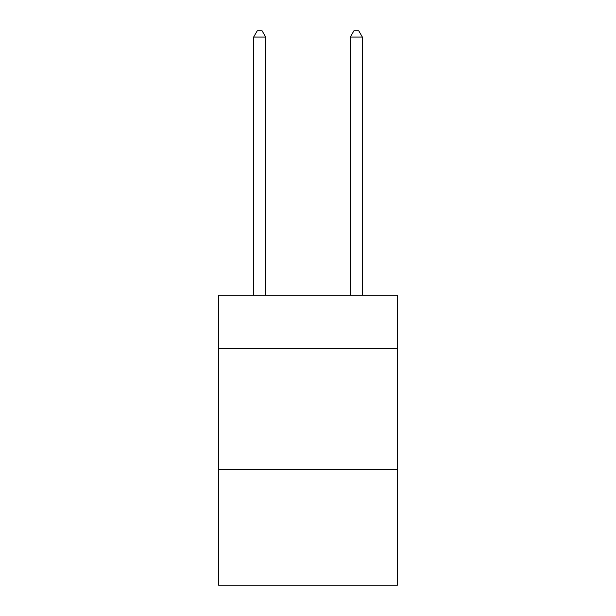 <?xml version="1.0" encoding="UTF-8"?>
<svg xmlns="http://www.w3.org/2000/svg" width="616" height="616" viewBox="0 0 616 616"><rect width="100%" height="100%" fill="white"/><g stroke="black" fill="none" stroke-linecap="round" stroke-linejoin="round"><path stroke-width="0.92" d="M397.42 348.356L397.42 295.195L218.58 295.195L218.58 348.356L397.42 348.356L397.42 585.2L218.58 585.2L218.58 348.356M397.42 469.2L218.58 469.2M265.704 295.195L265.704 37.083L253.623 37.083L253.623 295.195M253.623 37.083L257.249 30.8L262.085 30.8L265.704 37.083M362.377 295.195L362.377 37.083L350.296 37.083L350.296 295.195M350.296 37.083L353.915 30.8L358.751 30.8L362.377 37.083"/></g></svg>
